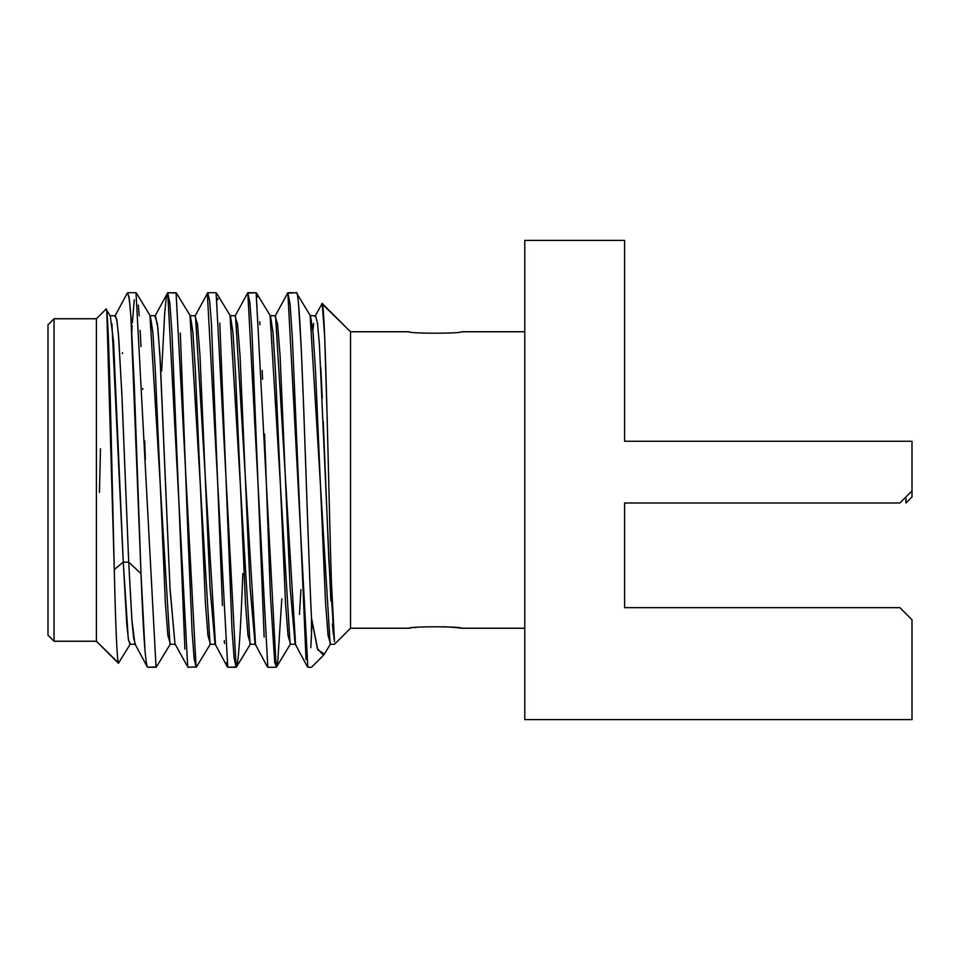 <?xml version="1.0" encoding="UTF-8"?>
<svg xmlns="http://www.w3.org/2000/svg" width="960" height="960" viewBox="0 0 960 960"><rect width="100%" height="100%" fill="white"/><g stroke="black" fill="none" stroke-linecap="round" stroke-linejoin="round"><path stroke-width="1.44" d="M624.6 240.408L624.6 441.276L624.6 240.408L524.772 240.408L624.6 240.408M912 490.896L899.904 502.992L624.6 502.992L624.6 607.668L624.6 502.992L899.904 502.992L912 490.896L912 441.276L624.6 441.276L912 441.276L912 496.944L905.952 502.992L905.952 496.944L905.952 502.992M524.772 240.408L524.772 719.592L912 719.592L912 619.764L899.904 607.668L624.6 607.668L899.904 607.668L912 619.764L912 719.592L524.772 719.592L524.772 240.408M327.228 420.504L324.684 336.72L322.176 303.42L350.52 331.764L350.52 628.236L334.488 644.268L350.52 628.236L408.852 628.236C409.512 626.316 460.932 626.316 461.604 628.236L524.772 628.236L461.604 628.236C460.932 626.316 409.512 626.316 408.852 628.236L350.52 628.236L350.52 331.764L408.852 331.764C409.512 333.684 460.932 333.684 461.604 331.764L524.772 331.764L461.604 331.764C460.932 333.684 409.512 333.684 408.852 331.764L350.52 331.764L321.852 303.612M444 626.712L454.14 627.396M454.452 627.432L459.192 627.936M409.392 628.164L411.24 627.936M413.7 627.66L416.304 627.408M459.216 627.936L461.028 628.164M323.496 655.26L311.496 667.26L307.86 667.26L287.844 292.74L296.196 292.74C301.296 283.728 306.396 513.816 311.496 618.084L311.496 637.632L311.496 618.084L317.4 648.636L323.496 655.26L324.636 653.688M312.06 621.984L310.8 647.676M306.036 659.676L292.392 338.472L290.112 304.548L287.844 292.74L275.088 316.164L277.584 324.108L280.092 355.776L290.1 587.46L295.104 643.836L307.452 666.876M312.864 330.504L313.632 323.436M314.964 316.524L322.176 303.42C324.084 303.66 326.028 369.9 328.008 451.92C330.132 539.412 332.28 630.492 334.488 641.736L331.428 582.408M320.796 367.584L322.26 397.992M323.28 421.668L328.884 561.036L334.488 641.736M333.384 634.416L332.4 623.892M330.864 600.84L319.404 344.376L317.496 323.064L315.588 315.732L310.14 315.732L330.156 644.268L334.488 644.268M300.924 589.62L299.472 614.424M295.572 644.268L275.544 315.744L270.096 315.744L290.124 644.268L295.572 644.268M257.28 295.62L257.532 297.06M259.752 321.72L259.932 324.696M262.188 370.488L262.548 379.236M264.588 434.088L270.384 595.032L274.728 662.436L276.54 666.96L290.532 643.932L288.024 635.484L285.528 603.372L275.508 371.544L273.012 332.592L270.504 316.08L256.512 293.052M298.752 307.56L301.296 349.476M301.296 349.536L303.96 415.128M304.008 416.592L304.068 418.068M305.424 456.864L306.108 476.916M306.972 502.44L309.804 579.972M310.584 598.632L311.496 618.084L317.868 650.04L324.468 653.964L330.564 643.932L328.068 635.448L325.56 603.3L315.552 371.46L313.044 332.532L310.548 316.068L296.556 293.028M219.792 323.016L232.044 630.06L234.096 657.72L236.136 667.26L227.772 667.26L236.496 666.96L250.488 643.932L247.98 635.472L245.472 603.324L235.464 371.484L232.968 332.556L230.46 316.068L216.468 293.04M264.144 637.08L251.88 329.964L249.84 302.292L247.8 292.74L256.152 292.74L247.38 293.148M145.068 651.636L141.012 573.636L134.34 386.364L131.004 317.82L129.336 299.124L127.668 292.74L136.02 292.74L156.048 667.26L147.684 667.26L156.408 666.96L170.4 643.932L167.892 635.472L165.384 603.348L155.376 371.508L152.88 332.568L150.372 316.068L136.38 293.04M180.324 332.964L188.208 541.368L192.144 632.568L194.124 658.38L196.092 667.26L176.064 292.74L167.712 292.74L176.424 293.028L190.416 316.068L192.912 332.544L195.42 371.484L205.428 603.348L207.936 635.472L210.444 643.932L196.452 666.96L187.728 667.26L167.712 292.74L166.2 297.996L164.688 313.452L161.652 370.992M217.668 298.32L217.86 299.76M216.108 292.74L207.756 292.74L216.108 292.74L236.136 667.26C238.356 664.92 240.588 633.708 242.808 573.636M130.344 643.932L128.58 640.512L126.804 624.804L123.264 562.14L114.276 569.556C115.668 628.404 117.06 659.64 118.428 663.264L130.344 643.932M131.844 331.62L132.18 325.752M132.36 322.896L134.268 299.784M138.348 305.1L139.224 315.852M140.136 330.372L140.988 346.668M142.788 388.56L142.812 389.376M144.696 440.916L145.344 459.588M187.728 667.26L196.488 666.9M227.772 667.26L207.312 293.184M184.896 649.128L172.008 333.744L169.86 303.288L167.712 292.74L154.956 316.164L157.452 324.096L159.96 355.752L169.968 587.424L174.972 643.836L170.076 589.68L160.308 361.788L157.86 327.684L155.412 315.732L149.964 315.732L169.992 644.268L175.428 644.268M147.684 667.26C145.464 664.92 143.232 633.72 141.012 573.636L128.712 562.14L131.82 619.188L134.928 643.836L147.276 666.888M222.444 605.568L211.428 323.004L209.592 300.468L207.756 292.74L195 316.164L197.496 324.096L200.004 355.764L210.012 587.436L215.016 643.836L227.364 666.876M256.152 292.74L276.18 667.26L267.816 667.26L247.8 292.74L235.032 316.164L237.54 324.084L240.048 355.752L250.056 587.46L255.06 643.836L267.408 666.876M226.656 664.392L226.356 662.688M224.532 643.536L224.328 640.584M174.972 643.836L186.804 665.28M296.196 292.74L287.388 293.208M267.816 667.26L276.18 667.26L277.776 661.38L281.808 598.836M111.936 323.892L123.264 562.14L128.712 562.14L123.264 562.14L128.268 638.652L129.936 644.268L135.384 644.268L133.716 638.652L132.048 622.248L128.712 562.14L122.04 397.788L118.704 337.692L117.024 321.312L115.356 315.768L109.92 315.768M190.008 315.732L210.036 644.268L215.472 644.268L195.456 315.732L190.008 315.732M230.052 315.732L250.08 644.268L255.528 644.268L235.5 315.732L230.052 315.732M122.424 352.632L122.328 353.616M106.812 312.276L114.276 569.556C115.668 628.404 117.06 659.652 118.428 663.264L96.408 641.244L118.68 663.144M105.96 309.204L96.408 318.756L105.96 309.204C108.804 300.672 111.564 459.564 114.276 569.556L123.264 562.14L113.568 341.892L110.328 316.092L106.212 309.3M99.432 492.408L100.488 448.8M54.048 641.244L96.408 641.244L96.408 318.756L96.408 641.244L54.048 641.244L54.048 318.756L96.408 318.756L54.048 318.756L54.048 641.244L48 635.196L48 324.804L54.048 318.756L48 324.804L48 635.196L54.048 641.244L54.048 318.756M48 324.804L48 635.196M127.668 292.74L127.14 293.364M130.44 310.188L128.844 295.98L127.248 293.172L114.9 316.2L116.628 318.948L118.356 333.408L121.8 392.664L128.712 562.14L141.012 573.636L130.836 315.516M912 480L912 487.944M912 473.616L912 475.956"/></g></svg>
